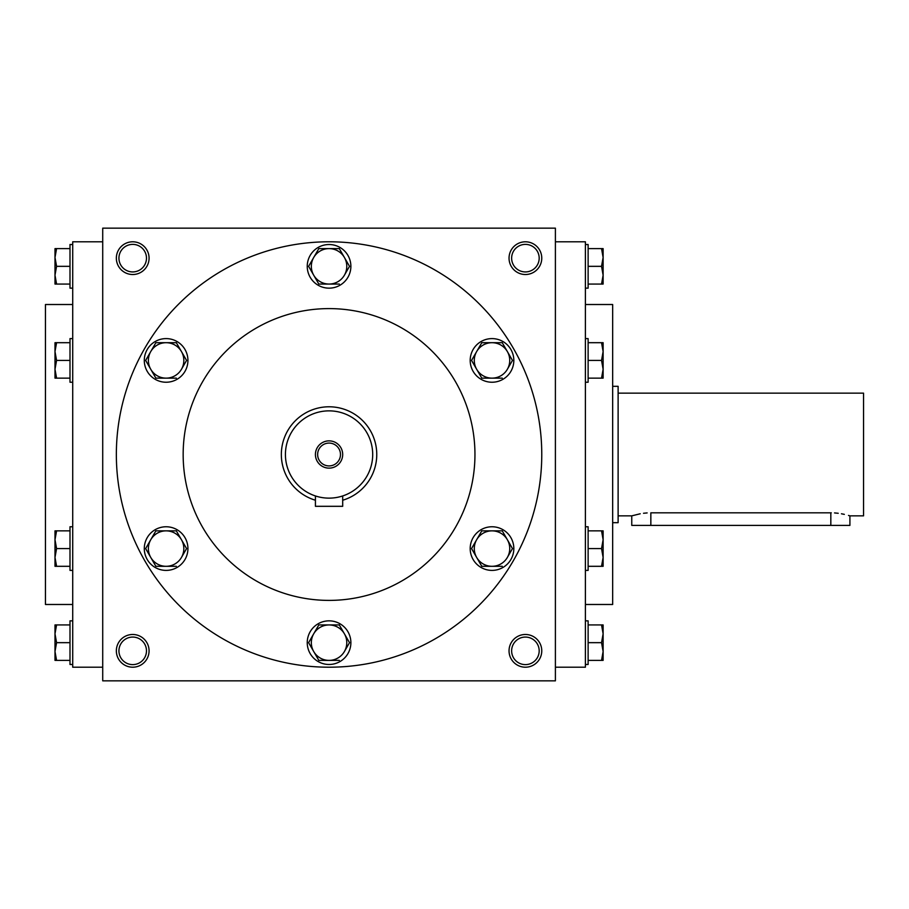 <?xml version="1.0" encoding="UTF-8"?>
<svg xmlns="http://www.w3.org/2000/svg" width="909" height="909" viewBox="0 0 909 909"><rect width="100%" height="100%" fill="white"/><g stroke="black" fill="none" stroke-linecap="round" stroke-linejoin="round"><path stroke-width="1.36" d="M539.185 258.156A13.783 13.783 0 0 1 518.516 270.087A13.783 13.783 0 0 1 518.516 246.225A13.783 13.783 0 0 1 539.185 258.156M102.717 228.159L102.717 680.841L555.399 680.841L555.399 228.159L102.717 228.159M541.764 258.156A16.362 16.362 0 0 1 517.221 272.325A16.362 16.362 0 0 1 517.221 243.987A16.362 16.362 0 0 1 541.764 258.156M116.352 258.156A16.362 16.362 0 0 0 140.895 272.325A16.362 16.362 0 0 0 140.895 243.987A16.362 16.362 0 0 0 116.352 258.156M541.764 650.844A16.362 16.362 0 0 1 517.221 665.013A16.362 16.362 0 0 1 517.221 636.675A16.362 16.362 0 0 1 541.764 650.844M116.352 650.844A16.362 16.362 0 0 0 140.895 665.013A16.362 16.362 0 0 0 140.895 636.675A16.362 16.362 0 0 0 116.352 650.844M585.396 604.485L612.666 604.485L612.666 304.515L585.396 304.515M555.399 667.206L585.396 667.206L585.396 241.794L555.399 241.794M102.717 667.206L72.72 667.206L72.72 241.794L102.717 241.794M72.72 604.485L45.45 604.485L45.45 304.515L72.72 304.515M474.952 454.5A145.894 145.894 0 0 1 256.111 580.851A145.894 145.894 0 0 1 256.111 328.149A145.894 145.894 0 0 1 474.952 454.5M541.764 454.5A212.706 212.706 0 0 1 222.705 638.709A212.706 212.706 0 0 1 222.705 270.291A212.706 212.706 0 0 1 541.764 454.5M118.931 650.844A13.783 13.783 0 0 0 139.6 662.775A13.783 13.783 0 0 0 139.6 638.913A13.783 13.783 0 0 0 118.931 650.844M539.185 650.844A13.783 13.783 0 0 1 518.516 662.775A13.783 13.783 0 0 1 518.516 638.913A13.783 13.783 0 0 1 539.185 650.844M118.931 258.156A13.783 13.783 0 0 0 139.6 270.087A13.783 13.783 0 0 0 139.6 246.225A13.783 13.783 0 0 0 118.931 258.156M317.639 454.5A11.419 11.419 0 0 0 334.773 464.385A11.419 11.419 0 0 0 334.773 444.615A11.419 11.419 0 0 0 317.639 454.5M341.648 496.28L342.693 495.95L342.693 506.313L315.423 506.313L315.423 495.95M342.693 500.234A47.722 47.722 0 0 0 324.456 407.005A47.722 47.722 0 0 0 315.423 500.234M285.426 454.5A43.632 43.632 0 0 0 350.874 492.292A43.632 43.632 0 0 0 350.874 416.708A43.632 43.632 0 0 0 285.426 454.5M315.423 454.5A13.635 13.635 0 0 0 335.876 466.306A13.635 13.635 0 0 0 335.876 442.694A13.635 13.635 0 0 0 315.423 454.5M318.82 624.938L308.594 642.663L318.82 624.938L339.296 624.938L349.522 642.663L344.409 651.526A17.726 17.726 0 0 0 329.058 624.938A17.726 17.726 0 0 0 313.707 651.526A17.726 17.726 0 0 0 344.409 651.526L349.522 642.663M308.594 642.663L318.82 660.389L339.296 660.389M307.242 642.663A21.816 21.816 0 0 0 339.966 661.559A21.816 21.816 0 0 0 339.966 623.767A21.816 21.816 0 0 0 307.242 642.663M481.781 530.856L471.544 548.582L481.781 530.856L502.245 530.856L512.483 548.582L507.358 557.444A17.726 17.726 0 0 0 492.008 530.856A17.726 17.726 0 0 0 476.657 557.444A17.726 17.726 0 0 0 507.358 557.444L512.483 548.582M471.544 548.582L481.781 566.307L502.245 566.307M470.192 548.582A21.816 21.816 0 0 0 502.916 567.477A21.816 21.816 0 0 0 502.916 529.686A21.816 21.816 0 0 0 470.192 548.582M481.781 342.693L471.544 360.418L481.781 342.693L502.245 342.693L512.483 360.418L507.358 369.281A17.726 17.726 0 0 0 492.008 342.693A17.726 17.726 0 0 0 476.657 369.281A17.726 17.726 0 0 0 507.358 369.281L512.483 360.418M471.544 360.418L481.781 378.144L502.245 378.144M470.192 360.418A21.816 21.816 0 0 0 502.916 379.314A21.816 21.816 0 0 0 502.916 341.523A21.816 21.816 0 0 0 470.192 360.418M318.82 248.612L308.594 266.337L318.82 248.612L339.296 248.612L349.522 266.337L344.409 275.2A17.726 17.726 0 0 0 329.058 248.612A17.726 17.726 0 0 0 313.707 275.2A17.726 17.726 0 0 0 344.409 275.2L349.522 266.337M308.594 266.337L318.82 284.062L339.296 284.062M307.242 266.337A21.816 21.816 0 0 0 339.966 285.233A21.816 21.816 0 0 0 339.966 247.441A21.816 21.816 0 0 0 307.242 266.337M155.871 342.693L145.633 360.418L155.871 342.693L176.335 342.693L186.572 360.418L181.459 369.281A17.726 17.726 0 0 0 166.108 342.693A17.726 17.726 0 0 0 150.758 369.281A17.726 17.726 0 0 0 181.459 369.281L186.572 360.418M145.633 360.418L155.871 378.144L176.335 378.144M144.292 360.418A21.816 21.816 0 0 0 177.016 379.314A21.816 21.816 0 0 0 177.016 341.523A21.816 21.816 0 0 0 144.292 360.418M155.871 530.856L145.633 548.582L155.871 530.856L176.335 530.856L186.572 548.582L181.459 557.444A17.726 17.726 0 0 0 166.108 530.856A17.726 17.726 0 0 0 150.758 557.444A17.726 17.726 0 0 0 181.459 557.444L186.572 548.582M145.633 548.582L155.871 566.307L176.335 566.307M144.292 548.582A21.816 21.816 0 0 0 177.016 567.477A21.816 21.816 0 0 0 177.016 529.686A21.816 21.816 0 0 0 144.292 548.582M56.574 624.938L54.994 633.8L56.574 642.663L54.994 651.526L54.994 624.938L69.993 624.938M69.993 642.663L56.574 642.663M54.994 660.389L54.994 651.526L56.574 660.389L54.994 660.389M72.72 664.479L69.993 664.479L69.993 620.847L72.72 620.847M69.993 660.389L56.574 660.389M56.574 530.856L54.994 539.719L56.574 548.582L54.994 557.444L54.994 530.856L69.993 530.856M69.993 548.582L56.574 548.582M54.994 566.307L54.994 557.444L56.574 566.307L54.994 566.307M72.72 570.398L69.993 570.398L69.993 526.765L72.72 526.765M69.993 566.307L56.574 566.307M56.574 342.693L54.994 351.556L56.574 360.418L54.994 369.281L54.994 342.693L69.993 342.693M69.993 360.418L56.574 360.418M54.994 378.144L54.994 369.281L56.574 378.144L54.994 378.144M72.72 382.234L69.993 382.234L69.993 338.603L72.72 338.603M69.993 378.144L56.574 378.144M56.574 248.612L54.994 257.474L56.574 266.337L54.994 275.2L54.994 248.612L69.993 248.612M69.993 266.337L56.574 266.337M54.994 284.062L54.994 275.2L56.574 284.062L54.994 284.062M72.72 288.153L69.993 288.153L69.993 244.521L72.72 244.521M69.993 284.062L56.574 284.062M601.542 660.389L603.121 651.526L601.542 642.663L603.121 633.8L603.121 660.389L588.123 660.389M588.123 642.663L601.542 642.663M603.121 624.938L603.121 633.8L601.542 624.938L603.121 624.938M585.396 620.847L588.123 620.847L588.123 664.479L585.396 664.479M588.123 624.938L601.542 624.938M601.542 566.307L603.121 557.444L601.542 548.582L603.121 539.719L603.121 566.307L588.123 566.307M588.123 548.582L601.542 548.582M603.121 530.856L603.121 539.719L601.542 530.856L603.121 530.856M585.396 526.765L588.123 526.765L588.123 570.398L585.396 570.398M588.123 530.856L601.542 530.856M601.542 378.144L603.121 369.281L601.542 360.418L603.121 351.556L603.121 378.144L588.123 378.144M588.123 360.418L601.542 360.418M603.121 342.693L603.121 351.556L601.542 342.693L603.121 342.693M585.396 338.603L588.123 338.603L588.123 382.234L585.396 382.234M588.123 342.693L601.542 342.693M601.542 284.062L603.121 275.2L601.542 266.337L603.121 257.474L603.121 284.062L588.123 284.062M588.123 266.337L601.542 266.337M603.121 248.612L603.121 257.474L601.542 248.612L603.121 248.612M585.396 244.521L588.123 244.521L588.123 288.153L585.396 288.153M588.123 248.612L601.542 248.612M618.12 393.142L863.55 393.142L863.55 515.857L849.915 515.857L849.915 525.402L631.755 525.402L631.755 515.857L640.22 513.778M650.844 525.402L650.844 512.812C626.21 516.142 626.21 516.142 650.844 512.812L831.269 512.812M643.527 513.267L647.14 512.926M834.53 512.926L838.212 513.278M841.45 513.778L844.336 514.358M848.495 515.426L849.54 515.744M830.826 512.812C855.46 516.142 855.46 516.142 830.826 512.812L830.826 525.402M612.666 386.325L618.12 386.325L618.12 522.675L612.666 522.675M631.755 515.857L618.12 515.857"/></g></svg>
